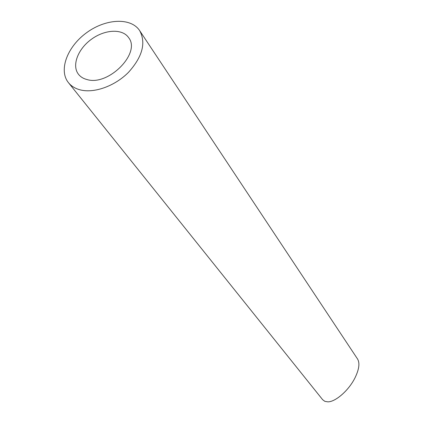 <?xml version="1.0" encoding="UTF-8"?>
<svg xmlns="http://www.w3.org/2000/svg" width="423" height="423" viewBox="0 0 423 423"><rect width="100%" height="100%" fill="white"/><g stroke="black" fill="none" stroke-linecap="round" stroke-linejoin="round"><path stroke-width="0.63" d="M87.043 79.561C108.452 86.266 141.208 52.997 128.645 37.668C122.432 28.426 104.809 29.377 91.379 39.297C77.848 49.068 71.582 65.57 78.493 74.3C80.529 76.88 83.379 78.63 87.043 79.561M80.211 89.872C94.128 93.509 114.77 86.149 128.391 72.433C142.466 56.825 146.221 42.887 139.659 30.625C130.876 17.237 105.681 18.612 86.583 32.724C67.326 46.625 58.353 70.207 68.436 82.644C71.27 86.149 75.194 88.56 80.211 89.872M139.659 30.625L357.578 359.037C359.941 363.077 359.111 369.295 355.077 377.686C348.901 390.297 335.576 401.929 327.888 401.845L324.859 401.353L322.649 399.703L68.436 82.644"/></g></svg>
